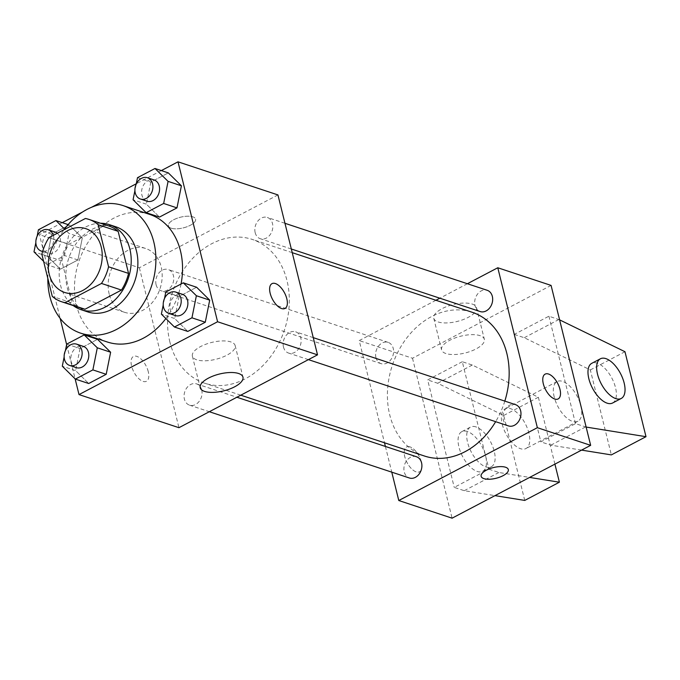 <?xml version="1.0" encoding="UTF-8"?>
<svg xmlns="http://www.w3.org/2000/svg" width="680" height="680" viewBox="0 0 680 680"><rect width="100%" height="100%" fill="white"/><g stroke="black" fill="none" stroke-linecap="round" stroke-linejoin="round"><path stroke-width="0.51" stroke-dasharray="3.4 2.55" d="M109.191 294.066A33.609 26.197 108.3 0 1 117.283 259.233A33.609 26.197 108.3 0 1 145.741 248.506A33.609 26.197 108.3 0 1 160.046 288.651A33.609 26.197 108.3 0 1 124.602 312.315A33.609 26.197 108.3 0 1 109.191 294.066M85.408 218.484L105.391 225.105L68.935 244.264L48.952 237.643M41.862 254.311L61.846 260.925L72.258 303.008L52.275 296.387M61.846 260.925A43.376 33.813 108.3 0 1 68.935 244.264M105.391 225.105A43.376 33.813 108.3 0 1 108.843 225.989M81.566 308.346A43.376 33.813 108.3 0 1 72.258 303.008M100.521 223.236A44.812 34.927 -71.7 0 0 85.306 227.188A44.812 34.927 -71.7 0 0 59.815 265.438A44.812 34.927 -71.7 0 0 73.245 305.592M87.771 311.916A44.812 34.927 108.3 0 1 67.227 287.589A44.812 34.927 108.3 0 1 91.97 229.398A44.812 34.927 108.3 0 1 115.957 226.839M47.83 278.4A67.218 52.394 108.3 0 1 64.005 229.729M107.372 342.014A67.218 52.394 108.3 0 1 76.551 305.524A67.218 52.394 108.3 0 1 92.735 235.85A67.218 52.394 108.3 0 1 149.651 214.395M181.033 284.019A67.218 52.394 108.3 0 1 165.861 318.546M137.496 177.684L150.824 182.095L168.326 172.898L150.824 182.095L146.404 204.187L159.477 217.081L146.404 204.187L133.076 199.775M165.801 292.034L179.12 296.446L196.622 287.249L179.12 296.446L174.701 318.537L187.782 331.432L174.701 318.537L161.373 314.126M161.339 170.587L136.281 183.753M91.477 207.306L82.671 211.939M62.262 222.666L39.44 234.659L60.154 318.376M66.632 344.548L75.123 378.845M82.322 237.873L69.249 224.978L51.748 234.175L47.328 256.275L60.401 269.161L77.903 259.964L82.322 237.873L69.249 224.978L51.748 234.175L47.328 256.275L60.401 269.161L77.903 259.964L82.322 237.873L69.003 233.461L64.523 229.041M66.716 344.114L80.044 348.525L97.546 339.328L80.044 348.525L75.624 370.617L88.697 383.512L75.624 370.617L62.297 366.205M277.942 194.922L139.366 267.767L39.44 234.659M171.181 228.208A13.999 5.516 166.1 0 0 187.025 226.737A13.999 5.516 166.1 0 0 195.602 219.155A13.999 5.516 166.1 0 0 180.676 217.167A13.999 5.516 166.1 0 0 168.41 225.879A13.999 5.516 166.1 0 0 171.181 228.208A13.999 5.516 166.1 0 0 187.025 226.746A13.999 5.516 166.1 0 0 195.602 219.164A13.999 5.516 166.1 0 0 180.684 217.167A13.999 5.516 166.1 0 0 168.41 225.887A13.999 5.516 166.1 0 0 171.181 228.216M169.898 342.082A75.735 59.032 108.3 0 1 188.131 263.585A75.735 59.032 108.3 0 1 252.254 239.419A75.735 59.032 108.3 0 1 284.478 329.876A75.735 59.032 108.3 0 1 204.629 383.197A75.735 59.032 108.3 0 1 169.898 342.082M139.366 267.767L178.942 427.695M283.466 346.995A11.203 8.729 108.3 0 1 286.17 335.385A11.203 8.729 108.3 0 1 295.655 331.806A11.203 8.729 108.3 0 1 300.416 345.194A11.203 8.729 108.3 0 1 288.609 353.082A11.203 8.729 108.3 0 1 283.466 346.995M255.17 232.645A11.203 8.729 108.3 0 1 257.865 221.034A11.203 8.729 108.3 0 1 267.35 217.464A11.203 8.729 108.3 0 1 272.119 230.843A11.203 8.729 108.3 0 1 260.312 238.731A11.203 8.729 108.3 0 1 255.17 232.645M156.094 284.725A11.203 8.729 108.3 0 1 158.788 273.113A11.203 8.729 108.3 0 1 168.274 269.543A11.203 8.729 108.3 0 1 173.043 282.923A11.203 8.729 108.3 0 1 161.228 290.81A11.203 8.729 108.3 0 1 156.094 284.725M201.714 389.971A11.203 8.729 -71.7 0 0 196.571 383.894A11.203 8.729 -71.7 0 0 184.764 391.782A11.203 8.729 -71.7 0 0 189.533 405.161A11.203 8.729 -71.7 0 0 199.019 401.582A11.203 8.729 -71.7 0 0 201.714 389.971M148.257 371.646A13.999 6.817 62.3 0 0 133.416 356.49A13.999 6.817 62.3 0 0 133.892 372.062A13.999 6.817 62.3 0 0 146.446 381.284A13.999 6.817 62.3 0 0 148.257 371.646M148.266 371.646A13.999 6.817 62.3 0 0 133.424 356.49A13.999 6.817 62.3 0 0 133.9 372.062A13.999 6.817 62.3 0 0 146.455 381.284A13.999 6.817 62.3 0 0 148.266 371.646M285.014 308.44L285.005 308.448A13.999 6.817 -117.7 0 1 285.005 308.448A13.999 6.817 -117.7 0 1 270.164 293.293A13.999 6.817 -117.7 0 1 271.975 283.653A13.999 6.817 -117.7 0 1 271.983 283.653L271.975 283.653M196.732 359.813A22.032 8.678 -13.9 0 1 192.381 356.15A22.032 8.678 -13.9 0 1 211.684 342.44A22.032 8.678 -13.9 0 1 235.152 345.567A22.032 8.678 -13.9 0 1 221.663 357.501A22.032 8.678 -13.9 0 1 196.732 359.813M424.473 456.025A75.735 59.032 108.3 0 1 389.742 414.911A75.735 59.032 108.3 0 1 407.975 336.421A75.735 59.032 108.3 0 1 472.098 312.248M504.832 401.106A75.735 59.032 108.3 0 1 495.66 421.668M416.415 456.722A11.203 8.729 -71.7 0 0 404.608 464.61A11.203 8.729 -71.7 0 0 409.377 477.989M480.156 311.559A11.203 8.729 108.3 0 1 475.014 305.473A11.203 8.729 108.3 0 1 477.708 293.862A11.203 8.729 108.3 0 1 487.194 290.292M375.938 357.561A11.203 8.729 108.3 0 1 378.632 345.95A11.203 8.729 108.3 0 1 388.118 342.372A11.203 8.729 108.3 0 1 392.887 355.75A11.203 8.729 108.3 0 1 381.072 363.638A11.203 8.729 108.3 0 1 375.938 357.561M508.453 425.909A11.203 8.729 108.3 0 1 503.31 419.824A11.203 8.729 108.3 0 1 506.013 408.212A11.203 8.729 108.3 0 1 515.5 404.642M435.931 300.262L359.21 340.595L384.506 442.79M385.407 446.445L391.774 472.158M467.389 283.73L439.85 298.205M438.115 321.954A22.032 8.678 166.1 0 0 463.046 319.642A22.032 8.678 166.1 0 0 476.527 307.708A22.032 8.678 166.1 0 0 453.058 304.58A22.032 8.678 166.1 0 0 433.763 318.291A22.032 8.678 166.1 0 0 438.115 321.954M551.081 285.413L412.505 358.25L359.21 340.595M445.927 353.541A22.032 8.678 -13.9 0 1 441.575 349.877A22.032 8.678 -13.9 0 1 460.879 336.166A22.032 8.678 -13.9 0 1 484.347 339.295A22.032 8.678 -13.9 0 1 470.858 351.228A22.032 8.678 -13.9 0 1 445.927 353.541M545.122 374.136L545.113 374.144A13.999 6.817 62.3 0 0 545.113 374.144A13.999 6.817 62.3 0 0 544.246 386.75A13.999 6.817 62.3 0 0 554.727 399.032A13.999 6.817 62.3 0 0 558.152 398.93L558.152 398.93M508.317 469.557L508.317 469.565A13.999 5.516 166.1 0 0 508.317 469.557A13.999 5.516 166.1 0 0 493.399 467.568A13.999 5.516 166.1 0 0 481.125 476.289L481.125 476.289M409.98 446.879A13.999 6.817 62.3 0 0 406.555 446.981A13.999 6.817 62.3 0 0 407.031 462.544A13.999 6.817 62.3 0 0 419.585 471.767A13.999 6.817 62.3 0 0 420.452 459.162A13.999 6.817 62.3 0 0 409.98 446.879A13.999 6.817 -117.7 0 1 420.461 459.153A13.999 6.817 -117.7 0 1 419.594 471.767A13.999 6.817 -117.7 0 1 407.039 462.544A13.999 6.817 -117.7 0 1 406.563 446.973A13.999 6.817 -117.7 0 1 409.98 446.879M412.505 358.25L452.089 518.177M554.914 464.125L538.365 397.248L472.294 365.041L462.306 361.726L488.894 469.175L454.248 487.39L464.244 490.696L494.972 495.635M462.306 361.726L427.661 379.933L454.248 487.39M559.597 319.855L548.913 316.2L514.267 334.407L540.855 441.864L575.501 423.657L586.135 427.065M548.913 316.2L575.501 423.657M554.208 396.967A22.406 10.914 -117.7 0 1 557.107 381.548A22.406 10.914 -117.7 0 1 577.192 396.304A22.406 10.914 -117.7 0 1 577.957 421.209A22.406 10.914 -117.7 0 1 554.208 396.967M514.267 334.407L524.263 337.722L590.333 369.928L611.354 454.894M581.578 450.109L550.851 445.171L540.855 441.864M502.248 424.277A22.406 10.914 62.3 0 0 525.997 448.528A22.406 10.914 62.3 0 0 528.895 433.109A22.406 10.914 62.3 0 0 505.146 408.858A22.406 10.914 62.3 0 0 502.248 424.277M488.894 469.175L498.89 472.489L529.618 477.428M475.983 426.912A22.406 10.914 62.3 0 0 470.5 427.074A22.406 10.914 62.3 0 0 471.265 451.979A22.406 10.914 62.3 0 0 491.351 466.735A22.406 10.914 62.3 0 0 492.745 446.565A22.406 10.914 62.3 0 0 475.983 426.912M524.748 500.421L503.727 415.454L437.656 383.248L427.661 379.933M467.321 431.469A22.406 10.914 62.3 0 0 461.839 431.622A22.406 10.914 62.3 0 0 462.604 456.535A22.406 10.914 62.3 0 0 482.69 471.291A22.406 10.914 62.3 0 0 484.083 451.112A22.406 10.914 62.3 0 0 467.321 431.469M612.604 403.002A22.406 10.914 62.3 0 0 615.502 387.583A22.406 10.914 62.3 0 0 597.227 363.179A22.406 10.914 62.3 0 0 591.753 363.332M558.9 319.515L524.263 337.722M624.971 351.721L590.333 369.928M538.365 397.248L503.727 415.454M472.294 365.041L437.656 383.248M585.497 426.964L550.851 445.171M498.89 472.489L464.244 490.696M65.424 350.591L64.141 356.991M76.279 367.642A11.203 8.729 108.3 0 1 71.136 361.556A11.203 8.729 108.3 0 1 73.84 349.945A11.203 8.729 108.3 0 1 83.326 346.375M80.044 348.525L75.624 370.617M164.5 298.512L163.217 304.912M175.355 315.562A11.203 8.729 108.3 0 1 170.213 309.476A11.203 8.729 108.3 0 1 172.916 297.865A11.203 8.729 108.3 0 1 182.401 294.287M179.12 296.446L174.701 318.537M37.128 236.24L35.845 242.641M43.596 261.315L47.081 264.75L64.583 255.552L69.003 233.461M57.273 233.274A11.203 8.729 108.3 0 1 59.185 246.925A11.203 8.729 108.3 0 1 47.974 253.292A11.203 8.729 108.3 0 1 42.84 247.214A11.203 8.729 108.3 0 1 45.535 235.595A11.203 8.729 108.3 0 1 55.02 232.025M69.249 224.978L68.11 224.604M51.748 234.175L38.42 229.763M47.328 256.275L34 251.855M60.401 269.161L47.081 264.75M77.903 259.964L64.583 255.552M53.346 235.339A11.203 8.729 108.3 0 1 51.493 246.568A11.203 8.729 108.3 0 1 42.653 251.387M136.204 184.161L134.92 190.561M147.058 201.212A11.203 8.729 108.3 0 1 141.916 195.126A11.203 8.729 108.3 0 1 144.619 183.515A11.203 8.729 108.3 0 1 154.105 179.945M150.824 182.095L146.404 204.187M64.651 292.451L124.602 312.315M85.791 228.642L145.741 248.506M192.381 356.15L200.201 387.736M235.152 345.567L242.964 377.153M292.23 252.662L252.254 239.419M240.797 395.182L204.629 383.197M189.533 405.161L209.338 411.723M196.571 383.894L236.878 397.239M284.954 223.295L267.35 217.464M291.32 248.999L260.312 238.731M388.118 342.372L168.274 269.543M381.072 363.638L161.228 290.81M313.259 337.637L295.655 331.806M308.414 359.635L288.609 353.082M433.763 318.291L441.575 349.877M476.527 307.708L484.347 339.295M557.107 381.548L505.146 408.858M577.957 421.209L525.997 448.528M482.69 471.291L491.351 466.735M461.839 431.622L470.5 427.074M47.974 253.292L42.619 251.515"/><path stroke-width="1.02" d="M49.232 274.21A33.609 26.197 108.3 0 1 57.324 239.369A33.609 26.197 108.3 0 1 85.791 228.642A33.609 26.197 108.3 0 1 100.087 268.787A33.609 26.197 108.3 0 1 64.651 292.451A33.609 26.197 108.3 0 1 49.232 274.21M65.025 302.617L101.481 283.45A43.376 33.813 108.3 0 0 108.57 266.789L98.158 224.714A43.376 33.813 108.3 0 0 88.859 219.376A43.376 33.813 108.3 0 0 85.408 218.484L48.952 237.643A43.376 33.813 108.3 0 0 41.862 254.311L52.275 296.387A43.376 33.813 108.3 0 0 61.574 301.725A43.376 33.813 108.3 0 0 65.025 302.617L85.017 309.238L121.473 290.071L101.481 283.45M88.859 219.376L108.843 225.989A43.376 33.813 108.3 0 1 118.142 231.336L98.158 224.714M121.473 290.071A43.376 33.813 108.3 0 0 128.554 273.411L118.142 231.336M85.017 309.238A43.376 33.813 108.3 0 1 81.566 308.346L61.574 301.725M73.245 305.592A44.812 34.927 -71.7 0 0 81.107 309.706A44.812 34.927 -71.7 0 0 128.358 278.154A44.812 34.927 -71.7 0 0 109.293 224.629A44.812 34.927 -71.7 0 0 100.521 223.236M109.293 224.629L115.957 226.839A44.812 34.927 108.3 0 1 135.022 280.364A44.812 34.927 108.3 0 1 87.771 311.916L81.107 309.706M128.554 273.411L108.57 266.789M64.005 229.729A67.218 52.394 108.3 0 1 123.004 205.572A67.218 52.394 108.3 0 1 151.597 285.855A67.218 52.394 108.3 0 1 80.724 333.183A67.218 52.394 108.3 0 1 49.904 296.692A67.218 52.394 108.3 0 1 47.83 278.4M123.004 205.572L149.651 214.395A67.218 52.394 108.3 0 1 181.033 284.019M165.861 318.546A67.218 52.394 108.3 0 1 107.372 342.014L80.724 333.183M134.92 190.561L133.076 199.775L146.157 212.67L159.477 217.081L176.978 207.885L181.407 185.793L168.326 172.898L154.998 168.487L137.496 177.684L136.204 184.161M163.217 304.912L161.373 314.126L174.454 327.021L187.782 331.432L205.283 322.235L209.703 300.144L196.622 287.249L183.303 282.829L165.801 292.034L164.5 298.512M75.123 378.845L79.016 394.587L217.583 321.75L178.007 161.823L161.339 170.587M136.281 183.753L91.477 207.306M82.671 211.939L62.262 222.666M60.154 318.376L66.632 344.548M64.141 356.991L62.297 366.205L75.378 379.1L88.697 383.512L106.199 374.315L110.627 352.223L97.546 339.328L84.218 334.917L66.716 344.114L65.424 350.591M79.016 394.587L178.942 427.695L317.517 354.85L277.942 194.922L178.007 161.823M317.517 354.85L217.583 321.75M204.553 391.399A22.032 8.678 -13.9 0 1 200.201 387.736A22.032 8.678 -13.9 0 1 219.496 374.025A22.032 8.678 -13.9 0 1 242.964 377.153A22.032 8.678 -13.9 0 1 229.483 389.087A22.032 8.678 -13.9 0 1 204.553 391.399M270.173 293.293A13.999 6.817 -117.7 0 1 271.983 283.653A13.999 6.817 -117.7 0 1 284.537 292.876A13.999 6.817 -117.7 0 1 285.014 308.44A13.999 6.817 -117.7 0 1 270.173 293.293M271.983 283.653A13.999 6.817 -117.7 0 1 284.529 292.876A13.999 6.817 -117.7 0 1 285.014 308.448M292.23 252.662L472.098 312.248A75.735 59.032 108.3 0 1 504.832 401.106M495.66 421.668A75.735 59.032 108.3 0 1 424.473 456.025L240.797 395.182M209.338 411.723L409.377 477.989A11.203 8.729 -71.7 0 0 418.863 474.41A11.203 8.729 -71.7 0 0 421.558 462.8A11.203 8.729 -71.7 0 0 416.415 456.722L236.878 397.239M284.954 223.295L487.194 290.292A11.203 8.729 108.3 0 1 491.963 303.671A11.203 8.729 108.3 0 1 480.156 311.559L291.32 248.999M313.259 337.637L515.5 404.642A11.203 8.729 108.3 0 1 520.26 418.022A11.203 8.729 108.3 0 1 508.453 425.909L308.414 359.635M384.506 442.79L385.407 446.445M391.774 472.158L398.786 500.522L537.361 427.686L497.785 267.758L467.389 283.73M439.85 298.205L435.931 300.262M398.786 500.522L452.089 518.177L590.656 445.34L551.081 285.413L497.785 267.758M554.736 399.024A13.999 6.817 -117.7 0 1 544.255 386.75A13.999 6.817 -117.7 0 1 545.122 374.136A13.999 6.817 -117.7 0 1 557.677 383.358A13.999 6.817 -117.7 0 1 558.152 398.93A13.999 6.817 -117.7 0 1 554.736 399.024M590.656 445.34L537.361 427.686M558.152 398.93A13.999 6.817 62.3 0 0 557.668 383.367A13.999 6.817 62.3 0 0 545.122 374.136M481.125 476.289A13.999 5.516 166.1 0 0 489.294 479.238A13.999 5.516 166.1 0 0 503.047 475.685A13.999 5.516 -13.9 0 1 489.294 479.247A13.999 5.516 -13.9 0 1 481.125 476.298A13.999 5.516 -13.9 0 1 493.399 467.577A13.999 5.516 -13.9 0 1 508.317 469.565A13.999 5.516 -13.9 0 1 503.047 475.694A13.999 5.516 166.1 0 0 508.317 469.565M586.135 427.065L646 436.688L611.354 454.894L581.578 450.109M529.618 477.428L559.394 482.213L554.914 464.125M494.972 495.635L524.748 500.421L559.394 482.213M600.414 358.785L591.753 363.332A22.406 10.914 62.3 0 0 592.518 388.246A22.406 10.914 62.3 0 0 612.604 403.002L621.265 398.446A22.406 10.914 -117.7 0 1 601.179 383.69A22.406 10.914 -117.7 0 1 600.414 358.785A22.406 10.914 -117.7 0 1 605.888 358.624A22.406 10.914 -117.7 0 1 622.65 378.275A22.406 10.914 -117.7 0 1 621.265 398.446M646 436.688L624.971 351.721L559.597 319.855M75.378 379.1L92.879 369.894L97.299 347.803L84.218 334.917M76.661 344.165L83.326 346.375A11.203 8.729 108.3 0 1 88.085 359.754A11.203 8.729 108.3 0 1 76.279 367.642L69.615 365.432A11.203 8.729 108.3 0 1 64.472 359.354A11.203 8.729 108.3 0 1 67.175 347.743A11.203 8.729 108.3 0 1 76.661 344.165A11.203 8.729 108.3 0 1 81.43 357.544A11.203 8.729 108.3 0 1 69.615 365.432M88.697 383.512L106.199 374.315L110.627 352.223L97.299 347.803M110.627 352.223L97.546 339.328M106.199 374.315L92.879 369.894M174.454 327.021L191.956 317.815L196.375 295.724L183.303 282.837M175.737 292.085L182.401 294.287A11.203 8.729 108.3 0 1 187.17 307.675A11.203 8.729 108.3 0 1 175.355 315.562L168.691 313.352A11.203 8.729 108.3 0 1 163.557 307.267A11.203 8.729 108.3 0 1 166.251 295.655A11.203 8.729 108.3 0 1 175.737 292.085A11.203 8.729 108.3 0 1 180.506 305.464A11.203 8.729 108.3 0 1 168.691 313.352M187.782 331.432L205.283 322.235L209.703 300.144L196.375 295.724M209.703 300.144L196.622 287.249M205.283 322.235L191.956 317.815M64.523 229.041L55.922 220.566L38.42 229.763L37.128 236.24M35.845 242.641L34 251.855L43.596 261.315M42.653 251.387A11.203 8.729 108.3 0 1 41.319 251.081A11.203 8.729 108.3 0 1 36.176 245.004A11.203 8.729 108.3 0 1 38.879 233.393A11.203 8.729 108.3 0 1 48.365 229.815L55.02 232.025A11.203 8.729 108.3 0 1 57.273 233.274M68.11 224.604L55.922 220.566M48.365 229.815A11.203 8.729 108.3 0 1 53.346 235.339M146.157 212.67L163.659 203.464L168.079 181.373L154.998 168.487M147.441 177.735L154.105 179.945A11.203 8.729 108.3 0 1 158.865 193.324A11.203 8.729 108.3 0 1 147.058 201.212L140.394 199.002A11.203 8.729 108.3 0 1 135.252 192.924A11.203 8.729 108.3 0 1 137.955 181.314A11.203 8.729 108.3 0 1 147.441 177.735A11.203 8.729 108.3 0 1 152.209 191.114A11.203 8.729 108.3 0 1 140.394 199.002M159.477 217.081L176.978 207.885L181.407 185.793L168.079 181.373M181.407 185.793L168.326 172.898M176.978 207.885L163.659 203.464M42.619 251.515L41.319 251.081"/></g></svg>
